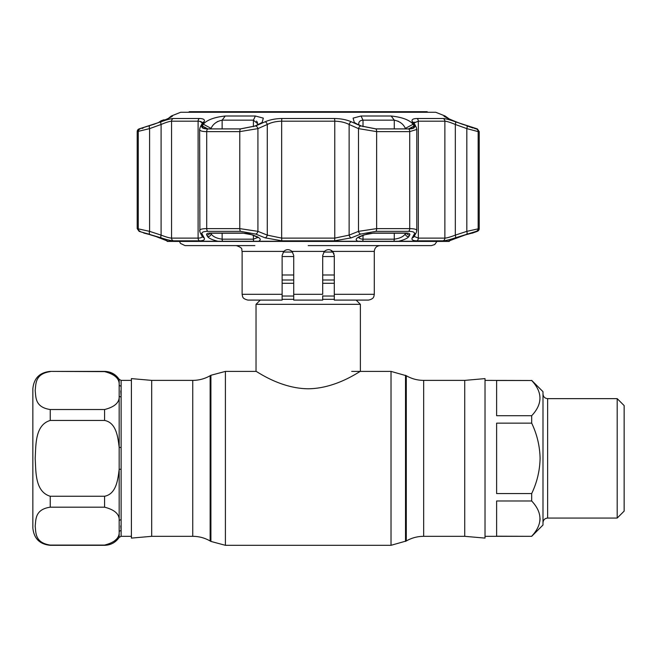 <?xml version="1.0" encoding="UTF-8"?>
<svg xmlns="http://www.w3.org/2000/svg" width="657" height="657" viewBox="0 0 657 657"><rect width="100%" height="100%" fill="white"/><g stroke="black" fill="none" stroke-linecap="round" stroke-linejoin="round"><path stroke-width="0.99" d="M151.693 458.356L151.693 380.387L131.4 378.604L131.4 538.099L151.693 536.326L151.693 458.356M464.729 380.387L485.022 378.604L485.022 538.099L464.729 536.326L464.729 380.387L423.675 380.387C417.466 380.354 411.668 378.802 406.281 375.722L391.022 371.402L351.692 371.402M283.224 252.05L292.611 252.05M323.811 252.05L333.189 252.05M282.124 256.542L293.72 256.542M322.702 256.542L334.298 256.542M356.143 300.093L360.381 304.331L360.381 371.402C360.438 370.647 336.852 388.509 308.19 388.788C279.553 388.501 256.033 370.671 256.033 371.402L225.4 371.402L210.905 375.278L210.905 541.425L225.4 545.31L225.4 371.402M260.279 300.093L256.033 304.331L256.033 371.402M360.381 304.331L256.033 304.331M334.298 274.987L322.702 274.987M293.72 274.987L282.124 274.987M121.118 386.07A2.316 2.152 0 0 1 119.172 385.084L119.172 379.327L121.118 380.387L121.118 519.802A2.316 1.831 180 0 0 119.172 520.64C119.664 514.291 114.803 509.807 104.578 507.179L50.244 507.179C34.829 509.43 36.004 519.654 35.182 526.117C36.004 532.597 34.78 542.781 50.244 545.08L50.244 545.31C39.675 544.283 33.885 538.485 32.85 527.916L32.85 388.788C33.885 378.227 39.675 372.429 50.244 371.402L104.578 371.624C114.803 374.252 119.664 378.744 119.172 385.084L119.172 396.072C119.64 402.445 114.778 406.929 104.578 409.533L50.244 409.533C34.78 407.225 36.004 397.042 35.182 390.57C36.004 384.099 34.829 373.882 50.244 371.624M50.244 496.257C34.805 491.658 36.004 471.365 35.182 458.356C35.979 445.356 34.87 424.948 50.244 420.447L104.578 420.447C116.519 422.73 117.94 437.619 119.172 447.368L119.172 469.336C117.94 479.158 116.453 494.015 104.578 496.257L50.244 496.257L50.244 507.179M121.118 519.802L121.118 536.326L131.4 536.326M121.11 530.232L120.765 525.855M121.118 536.326L119.172 537.385L119.172 469.336L121.118 469.197M121.118 447.516L119.172 447.368L119.172 396.072A2.316 1.831 0 0 0 121.118 396.902M114.113 375.163L106.648 371.772M121.102 396.04L120.765 390.833M50.244 545.08L104.578 545.08C114.778 542.485 119.64 538.001 119.172 531.62A2.316 2.152 180 0 1 121.118 530.642M114.433 541.245L115.854 539.668M496.618 423.141L496.618 493.571L531.685 493.571C537.024 482.402 539.824 470.667 540.095 458.356C539.824 446.054 537.024 434.31 531.685 423.141L496.618 423.141M531.685 423.141L531.685 415.717C542.698 404.022 542.698 392.278 531.685 380.502L496.618 380.502L496.618 415.717L531.685 415.717M531.685 380.502L485.022 380.387M531.685 536.211C542.698 524.508 542.698 512.772 531.685 500.987L496.618 500.987L496.618 536.211L531.685 536.326L542.994 525.017L542.994 391.687L531.685 380.387M617.194 398.643L624.15 405.599L624.15 511.105L617.194 518.061L617.194 398.643L547.626 398.643L547.626 518.061C544.809 518.34 543.265 519.884 542.994 522.701M540.095 518.603L539.882 521.297M531.685 500.987L531.685 493.571M188.419 112.273L189.43 111.69L426.993 111.69L427.994 112.273M254.875 245.603L185.019 245.603L180.47 243.394L179.46 241.431M322.702 295.765L322.702 300.093L293.72 300.093L293.72 255.458L292.061 251.401L324.361 251.401L322.702 255.458L324.361 251.401C327.243 249.093 330.003 249.093 332.639 251.401L334.298 255.458L334.298 294.295L374.293 294.295L373.858 296.512C373.751 296.274 373.948 298.976 368.503 300.093L334.298 300.093L334.298 294.295M282.124 300.093L282.124 294.295L282.124 300.093L247.919 300.093C241.981 298.623 242.893 296.414 242.548 296.471L242.121 294.295L282.124 294.295L282.124 255.458L283.783 251.401C286.411 249.093 289.17 249.093 292.061 251.401M285.393 250.235L283.84 251.344M333.961 253.52L330.734 250.103M293.72 294.295L322.702 294.295L322.702 255.458M293.72 291.667L293.72 288.456M293.72 298.976L293.72 295.765M436.962 241.431L434.696 244.576L431.394 245.603L308.207 245.603M470.806 233.202A2.899 2.883 -90 0 0 471.652 233.03L472.679 233.03A2.899 2.899 0 0 1 471.685 233.202L465.164 234.96A2.899 0.944 -108.6 0 0 465.222 234.935L471.061 233.136M472.679 233.03L477.319 231.346L476.259 231.346L455.301 237.85C449.47 239.748 445.397 240.741 443.073 240.84L416.867 240.84C412.785 240.741 411.241 239.739 412.226 237.85L414.321 234.081C415.142 232.332 413.228 231.42 408.588 231.346L375.878 231.346L360.685 234.081L351.281 237.85L334.421 240.84L282.001 240.84L265.141 237.85L255.729 234.081L240.544 231.346L207.826 231.346C203.185 231.428 201.272 232.34 202.101 234.081L204.187 237.85C205.173 239.748 203.629 240.741 199.556 240.84L173.349 240.84C171.001 240.741 166.927 239.739 161.121 237.85L139.103 231.346L137.198 228.62L137.198 131.622A2.899 2.899 0 0 1 139.021 128.928L161.039 121.783C166.845 119.705 170.919 118.605 173.267 118.498L199.49 118.498C203.58 118.613 205.132 119.705 204.13 121.783L202.044 125.922C201.214 127.836 203.128 128.838 207.776 128.928L240.511 128.928L255.704 125.922L265.116 121.783C269.937 119.705 275.562 118.605 281.984 118.498L334.429 118.498C340.893 118.613 346.51 119.705 351.306 121.783L360.718 125.922L375.911 128.928L408.638 128.928C413.302 128.838 415.216 127.836 414.378 125.922L412.292 121.783C411.298 119.705 412.851 118.605 416.932 118.498L443.155 118.498C445.52 118.613 449.593 119.705 455.383 121.783L477.401 128.928L479.224 131.622L478.156 131.622L466.823 128.616A2.899 0.936 -70 0 0 466.881 125.922M168.184 241.226A2.899 2.874 90 0 0 168.414 241.431L156.087 236.569L139.103 231.346M217.952 241.259C212.367 239.92 208.91 238.36 207.571 236.569L206.684 234.935C206.126 233.728 207.431 233.087 210.585 233.03L242.4 233.03L252.731 234.935L256.723 236.569C260.665 238.351 261.272 239.92 258.562 241.259L168.299 241.259M357.86 241.259C355.141 239.92 355.757 238.36 359.691 236.569L363.691 234.935L374.022 233.03L405.837 233.03C408.999 233.095 410.297 233.728 409.738 234.935L408.851 236.569C407.521 238.351 404.063 239.92 398.471 241.259L258.562 241.259M455.531 238.261L449.938 240.454A2.899 2.899 0 0 1 449.15 241.431L448.123 241.259L465.222 234.935M255.392 116.01L263.334 118.129L262.11 122.481L255.039 126.004L240.569 128.871L207.867 128.871L203.103 128.058L202.381 126.004L203.259 124.23C207.012 119.927 214.338 117.184 225.261 116.01L255.392 116.01L253.405 120.157L222.14 120.157C216.687 121.331 212.999 124.066 211.069 128.378L210.823 128.871M375.853 128.871L361.383 126.004L357.375 124.23L354.312 122.481L353.088 118.129L361.03 116.01L391.161 116.01C402.084 117.184 409.418 119.927 413.154 124.23L414.041 126.004L413.319 128.058L408.555 128.871L375.853 128.871M477.401 128.928L462.314 124.23C451.031 119.927 444.912 117.184 443.984 116.01L445.093 116.01L435.747 112.273L180.675 112.273L171.329 116.01L172.405 116.24M171.337 116.905L172.438 116.01C171.502 117.184 165.392 119.927 154.099 124.23L139.021 128.928M444.017 116.24L445.085 116.905M466.798 234.081A2.899 0.944 -108.4 0 0 466.823 231.354L479.224 228.62A2.899 2.899 0 0 1 477.319 231.346M199.892 231.354L199.629 129.437C199.728 130.85 202.085 131.581 206.7 131.622L206.7 228.62L239.78 228.62L257.922 231.354L267.284 235.124L281.656 238.113L334.766 238.113L349.13 235.124L358.5 231.354L376.642 228.62L409.722 228.62C415.249 228.693 417.515 229.605 416.53 231.354M199.851 121.323L202.216 122.9M405.599 128.871L405.344 128.378C403.423 124.074 399.735 121.331 394.282 120.157L363.017 120.157C360.258 120.346 358.837 121.545 358.747 123.762L358.903 124.904M168.414 241.431L167.272 241.431A2.899 2.899 0 0 0 167.412 241.431M358.747 123.598L358.845 122.9M359.207 122.005L359.568 121.504M445.093 116.01L449.216 118.933M405.837 233.03A2.899 1.725 90 0 1 405.246 233.202L373.628 233.202C366.417 233.736 367.887 233.867 364.454 234.886L364.454 234.886A2.899 1.774 -112.4 0 1 363.691 234.935M364.454 234.886L360.463 236.528A2.899 1.774 -112.2 0 1 359.691 236.569M409.738 234.935A2.899 2.718 -151.2 0 1 406.527 233.268M408.851 236.569A2.899 2.727 -151 0 1 405.344 233.843L405.697 233.21M141.961 128.46L143.127 128.099M156.087 236.569A2.899 0.944 108.4 0 0 156.144 236.594L148.991 234.212M207.76 128.871L202.381 126.004M203.292 124.173L211.069 128.378L211.069 128.871M257.519 124.904L257.675 123.762L253.405 120.157L253.405 126.661M210.725 233.21L211.069 233.843C212.884 236.619 216.572 238.392 222.14 239.173L253.405 239.173L257.511 237.571M211.069 233.21L211.069 233.843A2.899 2.727 151 0 1 207.571 236.569M209.895 233.268A2.899 2.718 151.2 0 1 206.684 234.935M252.731 234.935A2.899 1.774 112.4 0 1 251.968 234.886L255.959 236.528A2.899 1.774 112.2 0 0 256.723 236.569M447.926 241.39L460.278 236.594A2.899 0.944 -108.4 0 0 460.335 236.569M414.058 126.045L408.662 128.871M397.855 121.077L398.585 121.43M399.653 122.046L400.4 122.539M214.469 123.738L214.946 123.344M215.25 123.105L215.997 122.555M216.958 121.931L217.804 121.446M256.411 121.077L256.846 121.488M257.24 122.054L257.487 122.596M360.463 236.528L358.533 237.637L358.747 236.865C358.788 238.261 360.208 239.033 363.017 239.173L394.282 239.173C399.842 238.392 403.538 236.619 405.344 233.843L405.344 233.21M405.344 128.871L405.344 128.378L413.154 124.23M443.073 240.84A2.899 2.735 -90 0 0 444.871 238.113C446.891 238.006 450.373 237.013 455.326 235.124L466.823 231.354L466.823 128.616L455.326 124.477C450.415 122.416 446.932 121.315 444.871 121.192L418.32 121.192L414.206 122.884M414.148 123.196L414.707 122.103M267.506 124.37L270.29 123.179M149.533 125.922A2.899 0.936 70 0 0 149.599 128.616L137.198 131.622M137.198 228.62L149.599 231.354L161.096 235.124C166.024 237.005 169.514 238.006 171.551 238.113L198.102 238.113C200.87 238.064 202.266 237.407 202.282 236.126L202.356 236.569A2.899 2.735 150.2 0 0 204.187 237.85M202.299 123.138L200.163 127.302A2.899 2.702 -153.1 0 1 202.044 125.922L204.13 121.783A2.899 2.71 -152.5 0 0 202.299 123.138L202.282 123.376C202.282 121.98 200.886 121.249 198.102 121.192L171.551 121.192C169.506 121.315 166.024 122.407 161.096 124.477L149.599 128.616L149.599 231.354A2.899 0.944 -71.6 0 0 149.624 234.081M202.101 234.081A2.899 2.727 150.9 0 1 200.213 232.767L199.629 230.615C199.728 229.326 202.085 228.661 206.7 228.62A2.899 1.725 -90 0 0 207.826 231.346M255.704 125.922A2.899 1.766 65.9 0 1 257.922 128.616L239.78 131.622L206.7 131.622A2.899 1.725 90 0 1 207.776 128.928M351.306 121.783A2.899 1.766 113.5 0 0 349.13 124.477C345.114 122.416 340.326 121.315 334.766 121.192L281.656 121.192C276.129 121.315 271.333 122.407 267.284 124.477L257.922 128.616L257.922 231.354A2.899 1.782 -67.9 0 1 255.729 234.081M416.259 127.302L414.115 123.138A2.899 2.71 -27.5 0 1 414.124 123.138A2.899 2.71 -27.5 0 0 412.292 121.783L414.378 125.922A2.899 2.702 -26.9 0 1 416.259 127.302L416.793 129.437L409.722 131.622L376.642 131.622L358.5 128.616L349.13 124.477L349.13 235.124A2.899 1.782 -111.6 0 0 351.281 237.85M414.321 234.081A2.899 2.727 29.1 0 0 416.201 232.767L416.793 230.607L416.793 129.47M414.165 236.389L418.32 238.113L444.871 238.113L444.871 121.192A2.899 2.735 -90 0 0 443.155 118.498M412.226 237.85A2.899 2.735 29.8 0 0 414.066 236.561L416.201 232.767M360.685 234.081A2.899 1.782 -112.1 0 1 358.5 231.354L358.5 128.616A2.899 1.766 114.1 0 1 360.718 125.922M265.141 237.85A2.899 1.782 -68.4 0 0 267.284 235.124L267.284 124.477A2.899 1.766 66.5 0 0 265.116 121.783L265.058 121.808M200.213 232.767L202.356 236.561M161.121 237.85A2.899 0.953 -72.1 0 1 161.096 235.124L161.096 124.477A2.899 0.944 70.4 0 1 161.039 121.783M447.877 240.019L448.969 239.739M455.301 237.85A2.899 0.953 -107.9 0 0 455.326 235.124L455.326 124.477A2.899 0.944 -70.4 0 0 455.383 121.783M412.013 120.962L412.276 121.759M267.21 120.962L265.379 121.676M202.841 128.107L202.282 127.713M449.298 118.974L455.49 121.619M455.671 121.693L462.314 124.23M467.209 126.004L473.188 128.066M474.469 128.46L476.194 128.871M470.79 233.202L469.583 233.539M161.055 121.57L162.468 120.379L161.269 120.642L158.477 122.588M164.907 119.96L162.468 120.379A2.899 2.874 -102.2 0 1 163.511 119.919L163.511 119.919A2.899 2.874 -102.2 0 1 164.891 119.968M210.905 375.278L210.141 375.722L210.141 540.982C204.754 537.902 198.956 536.35 192.747 536.326L192.747 380.387L151.693 380.387M464.729 536.326L423.675 536.326C417.466 536.35 411.668 537.902 406.281 540.982L391.022 545.31L391.022 371.402M405.517 541.425L405.517 375.278M406.281 540.982L406.281 375.722M423.675 536.326L423.675 380.387M334.298 280.005L322.702 280.005M293.72 280.005L282.124 280.005M334.298 283.282L322.702 283.282M293.72 283.282L282.124 283.282M334.298 296.036L322.702 296.036M293.72 296.036L282.124 296.036M334.298 299.313L322.702 299.313M293.72 299.313L282.124 299.313M104.578 507.179L104.578 496.257M104.578 420.447L104.578 409.533M104.578 371.624L104.578 371.402C110.787 371.575 115.648 374.219 119.172 379.327M50.244 409.533L50.244 420.447M119.172 537.385C115.648 542.485 110.787 545.129 104.578 545.31L104.578 545.08M374.293 294.295L374.293 251.401L332.639 251.401M283.783 251.401L242.121 251.401C241.012 249.685 244.256 248.362 236.323 245.603M398.471 241.259L448.123 241.259M405.246 233.202L406.847 233.063M144.77 233.03A2.899 2.883 90 0 0 145.616 233.202M225.261 116.01L222.14 120.157L222.14 128.871M253.405 235.485L253.405 239.173A2.899 1.117 90 0 0 253.824 241.431M222.14 233.202L222.14 239.173A2.899 1.757 90 0 0 222.797 241.431M242.4 233.03A2.899 1.158 90 0 0 242.794 233.202L211.168 233.202A2.899 1.725 -90 0 1 210.585 233.03M394.282 233.202L394.282 239.173A2.899 1.757 90 0 1 393.625 241.431M363.017 235.485L363.017 239.173A2.899 1.117 90 0 1 362.598 241.431M361.03 116.01L363.017 120.157L363.017 126.661M394.282 128.871L394.282 120.157L391.161 116.01M476.341 128.928A2.899 2.883 -90 0 1 478.156 131.622L478.156 228.62A2.899 2.883 -90 0 1 476.259 231.346M140.163 231.346A2.899 2.883 90 0 1 138.266 228.62L138.266 131.622A2.899 2.883 90 0 1 140.081 128.928M173.267 118.498A2.899 2.735 90 0 0 171.551 121.192L171.551 238.113A2.899 2.735 -90 0 0 173.349 240.84M199.556 240.84A2.899 2.201 -90 0 1 198.102 238.113L198.102 121.192A2.899 2.201 90 0 1 199.49 118.498M240.544 231.346A2.899 1.158 -90 0 1 239.78 228.62L239.78 131.622A2.899 1.158 90 0 1 240.511 128.928M281.984 118.498A2.899 0.534 90 0 0 281.656 121.192L281.656 238.113A2.899 0.534 -90 0 0 282.001 240.84M334.421 240.84A2.899 0.534 -90 0 0 334.766 238.113L334.766 121.192A2.899 0.534 90 0 0 334.429 118.498M375.911 128.928A2.899 1.158 90 0 1 376.642 131.622L376.642 228.62A2.899 1.158 -90 0 1 375.878 231.346M408.588 231.346A2.899 1.725 -90 0 0 409.722 228.62L409.722 131.622A2.899 1.725 90 0 0 408.638 128.928M416.867 240.84A2.899 2.201 -90 0 0 418.32 238.113L418.32 121.192A2.899 2.201 -90 0 0 416.932 118.498M391.022 545.31L225.4 545.31M210.141 540.982L210.905 541.425M210.141 375.722C204.754 378.802 198.956 380.354 192.747 380.387M192.747 536.326L151.693 536.326M121.118 380.387L131.4 380.387M50.244 371.402L104.578 371.402M50.244 545.31L104.578 545.31M617.194 518.061L547.626 518.061M547.626 398.643C544.809 398.372 543.265 396.82 542.994 394.003M531.685 536.326L485.022 536.326M374.293 251.401C374.638 247.878 376.576 245.948 380.091 245.603M242.121 294.295L242.121 251.401M167.338 241.431L449.076 241.431M171.329 116.01L168.364 118.4M166.484 240.454L167.272 241.431M145.55 233.202L146.355 233.416M146.864 233.564L148.613 234.089M151.258 234.96L143.743 233.03M168.496 241.39L156.144 236.594M211.168 233.202L209.575 233.063M242.794 233.202C246.58 233.292 249.635 233.851 251.968 234.886M257.675 236.865L257.881 237.637L255.959 236.528M479.224 228.62L479.224 131.622M414.14 236.126L414.058 236.569M200.163 127.302L199.629 129.437M470.067 233.416L469.558 233.564"/></g></svg>
